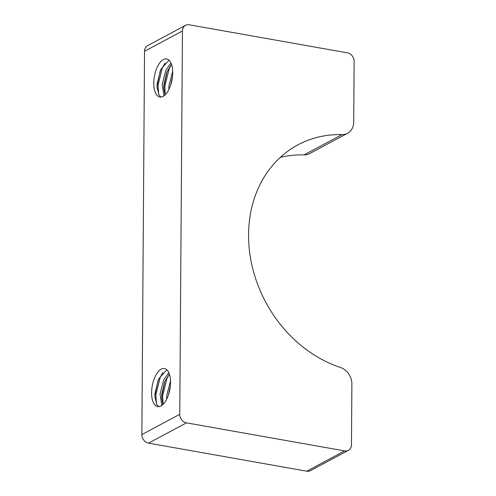 <?xml version="1.0" encoding="UTF-8"?>
<svg xmlns="http://www.w3.org/2000/svg" width="496" height="496" viewBox="0 0 496 496"><rect width="100%" height="100%" fill="white"/><g stroke="black" fill="none" stroke-linecap="round" stroke-linejoin="round"><path stroke-width="0.74" d="M341.998 134.59A15.475 12.871 61.8 0 0 347.529 133.3L309.622 153.593A15.475 12.871 -118.2 0 1 304.098 154.876L341.998 134.59A123.43 102.629 61.8 0 0 297.929 144.851A123.43 102.629 61.8 0 0 250.982 260.704A123.43 102.629 61.8 0 0 340.374 367.449A15.475 12.871 61.8 0 1 351.887 384.109L351.466 444.738A7.738 6.436 61.8 0 1 348.372 450.362L310.465 470.648A7.738 6.436 -118.2 0 1 306.764 471.2L148.552 443.151A7.738 6.436 -118.2 0 1 141.862 434.583L144.534 51.262A7.738 6.436 -118.2 0 1 147.628 45.638L185.535 25.352A7.738 6.436 61.8 0 0 182.441 30.975L144.534 51.262M304.098 154.876A123.43 102.629 61.8 0 0 280.265 157.412M185.535 25.352A7.738 6.436 61.8 0 1 189.236 24.8L347.448 52.849A7.738 6.436 61.8 0 1 354.138 61.417L353.716 122.047A15.475 12.871 61.8 0 1 347.529 133.3M172.707 72.906A19.344 8.99 100.1 0 1 159.855 97.024A19.344 8.99 100.1 0 1 153.754 83.049A19.344 8.99 100.1 0 1 166.606 58.925A19.344 8.99 100.1 0 1 172.707 72.906M170.543 382.509A19.344 8.99 -79.9 0 0 164.449 368.534A19.344 8.99 -79.9 0 0 151.596 392.652A19.344 8.99 -79.9 0 0 157.691 406.627A19.344 8.99 -79.9 0 0 170.543 382.509M141.862 434.583L179.763 414.296L182.441 30.975M306.764 471.2L344.664 450.914L186.459 422.859L148.552 443.151M179.763 414.296A7.738 6.436 61.8 0 0 186.459 422.859M344.664 450.914A7.738 6.436 61.8 0 0 348.372 450.362M168.528 394.711L170.382 385.789M166.737 399.113L166.774 395.343L170.519 380.897M162.911 404.556L161.665 398.003L161.715 394.444L164.666 381.784L169.365 374.046M161.82 405.461L160.028 394.146L163.736 379.781L168.807 372.632M158.819 406.677L156.81 404.649L154.919 396.806L154.969 393.254L158.677 378.882L166.861 369.799M170.692 85.107L172.54 76.179M168.9 89.509L168.931 85.746L172.682 71.294M165.075 94.953L163.829 88.4L163.872 84.841L166.83 72.18L171.529 64.443M163.978 95.858L162.186 84.543L165.9 70.178L170.971 63.029M160.977 97.073L158.968 95.046L157.083 87.203L157.127 83.65L160.84 69.279L169.024 60.196M158.658 94.482L158.026 85.269L162.359 67.76L165.069 62.942M165.224 94.804L164.777 86.465L169.105 68.956L171.554 64.523M157.127 88.021L157.182 85.12L160.406 70.221M163.872 89.218L163.934 86.316L167.158 71.418M170.977 84.208L172.465 76.917M156.494 404.085L155.868 394.872L160.196 377.363L162.905 372.546M163.066 404.407L162.614 396.068L166.941 378.56L169.39 374.127M154.963 397.625L155.025 394.723L158.249 379.824M161.715 398.821L161.77 395.92L164.994 381.021M168.814 393.812L170.308 386.52"/></g></svg>
